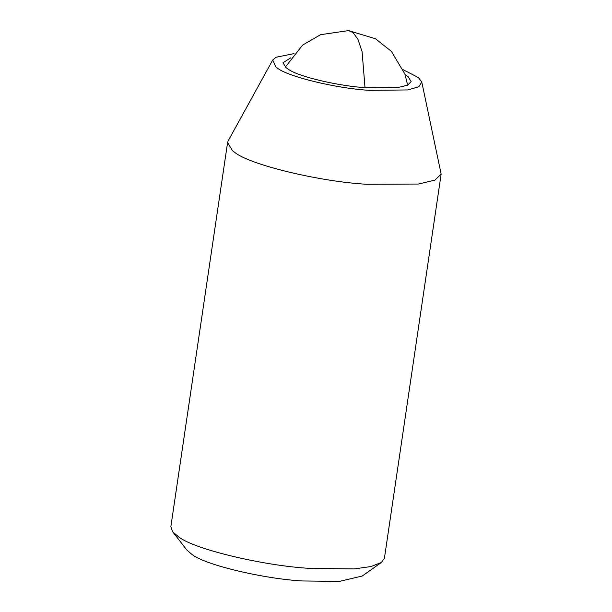 <?xml version="1.0" encoding="UTF-8"?>
<svg xmlns="http://www.w3.org/2000/svg" width="612" height="612" viewBox="0 0 612 612"><rect width="100%" height="100%" fill="white"/><g stroke="black" fill="none" stroke-linecap="round" stroke-linejoin="round"><path stroke-width="0.92" d="M405.121 74.687L408.204 76.783L411.149 81.656L407.424 85.259L397.532 87.623L366.374 87.753C339.805 86.246 299.222 76.936 288.657 69.477L285.957 67.603L283.012 62.73L290.799 57.803M403.254 69.768L418.394 77.548L421.783 82.023L418.876 86.728L407.753 89.941L369.587 90.346C337.059 88.549 287.594 76.722 277.274 67.963L275.767 66.838L272.723 60.014L276.073 57.237L294.005 53.634M421.783 82.023L441.145 174.099L434.925 180.104L418.44 184.044L366.519 184.258C320.045 181.695 249.382 164.796 234.633 152.281L232.483 150.682L227.58 142.558L228.138 140.928L272.723 60.014M441.145 174.099L384.42 558.221L381.36 562.482L370.994 566.544L354.157 568.915L309.794 568.38C264.009 565.84 194.249 549.362 178.597 536.862L172.553 531.652L170.855 526.687L227.58 142.558M381.36 562.482L362.296 575.999L339.446 581.4L302.183 580.956C263.718 578.814 205.127 564.983 191.977 554.48L186.905 550.096L172.561 531.652M365.004 87.646L362.09 51.63L357.959 39.313L352.948 32.482L348.534 30.6L320.566 34.685L302.634 45.089L285.337 67.083M407.668 85.144L404.892 74.014L391.382 51.37L375.516 38.778L348.534 30.6"/></g></svg>
